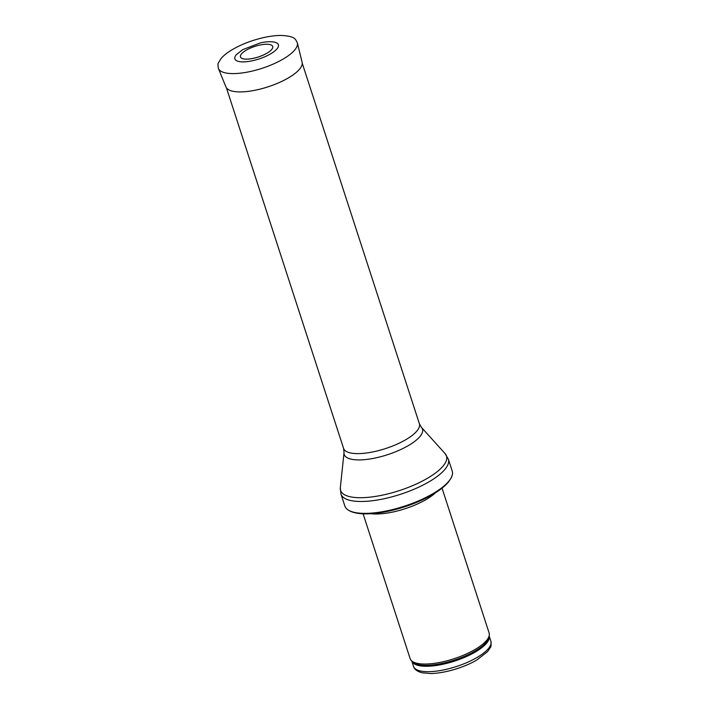 <?xml version="1.0" encoding="UTF-8"?>
<svg xmlns="http://www.w3.org/2000/svg" width="709" height="709" viewBox="0 0 709 709"><rect width="100%" height="100%" fill="white"/><g stroke="black" fill="none" stroke-linecap="round" stroke-linejoin="round"><path stroke-width="1.06" d="M442.044 488.146L489.104 632.96A41.512 13.666 162 0 1 489.316 634.715A41.512 13.666 162 0 1 475.393 649.276A41.512 13.666 162 0 1 410.998 660.159A41.512 13.666 162 0 1 410.139 658.617L363.088 513.795M435.654 492.666A41.512 13.666 162 0 1 426.641 499.225A41.512 13.666 162 0 1 370.913 513.697M433.589 493.278A56.454 18.594 162 0 1 346.949 509.071A56.454 18.594 162 0 1 344.831 505.987L340.967 494.093A56.454 18.594 162 0 0 374.689 500.43A56.454 18.594 162 0 0 429.725 481.393A56.454 18.594 162 0 0 448.354 459.202L452.218 471.095A56.454 18.594 162 0 1 452.324 474.835A56.454 18.594 162 0 1 433.589 493.278M246.076 50.277A16.927 5.575 -18 0 0 245.926 50.366A16.927 5.575 -18 0 0 248.425 59.077A16.927 5.575 -18 0 0 267.532 52.865A16.927 5.575 -18 0 0 268.72 44.366A16.927 5.575 -18 0 0 246.076 50.277M236.319 54.708A22.883 7.533 -18 0 0 258.953 58.989A22.883 7.533 -18 0 0 274.755 42.221C270.989 41.379 266.194 41.601 260.389 42.877L242.673 49.665L236.319 54.708M477.485 657.216A40.679 13.391 162 0 1 437.834 670.936A40.679 13.391 162 0 1 413.533 666.371C414.402 669.411 417.326 671.565 422.307 672.823L430.912 673.55C447.459 673.089 467.231 665.981 477.122 659.795L487.606 651.598L490.371 647.494C491.089 647.025 491.275 644.933 490.912 641.228A40.679 13.391 162 0 1 477.485 657.216M489.237 636.115A40.679 13.391 162 0 1 475.721 651.775A40.679 13.391 162 0 1 436.514 665.432A40.679 13.391 162 0 1 411.885 661.249M489.316 634.715L489.219 636.434A40.883 13.462 162 0 1 475.509 650.773A40.883 13.462 162 0 1 412.089 661.497L410.998 660.159M421.438 427.376A41.131 13.542 162 0 1 408.889 445.279A41.131 13.542 162 0 1 366.172 459.485A41.131 13.542 162 0 1 344.042 452.528L343.581 448.407A39.855 13.125 162 0 0 367.386 452.874A39.855 13.125 162 0 0 406.23 439.438A39.855 13.125 162 0 0 419.391 423.778L421.438 427.376L445.128 453.645A55.692 18.337 162 0 1 428.13 477.884A55.692 18.337 162 0 1 370.293 497.115A55.692 18.337 162 0 1 340.32 487.703L340.967 494.093M297.346 42.832L302.105 62.241A40.041 13.187 162 0 1 268.011 86.844A40.041 13.187 162 0 1 225.967 86.977L218.407 68.481C217.823 65.139 217.849 63.225 218.487 62.738L221.084 58.501C223.619 55.524 227.297 52.59 232.127 49.727C240.98 44.552 251.066 40.599 262.392 37.869C269.5 36.203 275.881 35.397 281.544 35.45C295.981 36.327 295.361 39.491 297.346 42.832A41.512 13.666 162 0 1 261.993 68.339A41.512 13.666 162 0 1 218.407 68.481M490.912 641.228L489.245 636.079M413.533 666.371L411.858 661.222M346.949 509.071C350.671 512.261 356.999 513.857 365.941 513.857C372.633 513.839 380.104 512.953 388.337 511.207C405.007 507.529 419.932 501.866 433.119 494.217C439.837 490.229 444.924 486.197 448.372 482.111L451.119 478.052L452.324 474.835M445.128 453.645L448.354 459.202M344.042 452.528L340.32 487.703M419.391 423.778L302.229 63.198M343.581 448.407L226.428 87.827M248.425 59.077C255.231 58.368 261.603 56.295 267.532 52.865"/></g></svg>
